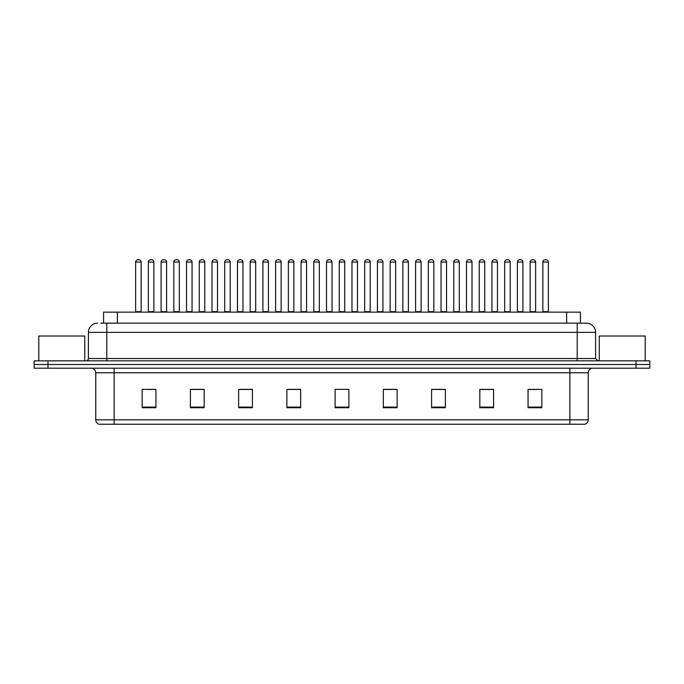 <?xml version="1.0" encoding="UTF-8"?>
<svg xmlns="http://www.w3.org/2000/svg" width="684" height="684" viewBox="0 0 684 684"><rect width="100%" height="100%" fill="white"/><g stroke="black" fill="none" stroke-linecap="round" stroke-linejoin="round"><path stroke-width="1.03" d="M103.575 323.164L103.575 312.135L580.425 312.135L580.425 323.164M588.24 419.822C588.112 422.028 587.009 423.499 584.931 424.234L569.866 424.234L569.866 419.822L588.24 419.822L588.24 372.78A4.591 4.591 0 0 1 592.831 368.189M569.866 424.234L99.069 424.234A4.591 4.591 0 0 1 95.76 419.822L95.76 372.78C95.486 369.993 93.956 368.462 91.169 368.189M649.8 368.189L649.8 364.512L34.2 364.512L34.2 368.189L47.983 368.189L47.983 364.512L34.2 364.512L34.2 360.836L47.983 360.836L47.983 364.512L649.8 364.512L649.8 368.189L47.983 368.189M541.839 407.741L541.839 389.367L528.057 389.367L528.057 407.741L541.839 407.741M493.6 407.741L493.6 389.367L479.817 389.367L479.817 407.741L493.6 407.741M445.369 407.741L445.369 389.367L431.587 389.367L431.587 407.741L445.369 407.741M397.13 407.741L397.13 389.367L383.348 389.367L383.348 407.741L397.13 407.741M155.943 407.741L155.943 389.367L142.161 389.367L142.161 407.741L155.943 407.741M204.183 407.741L204.183 389.367L190.4 389.367L190.4 407.741L204.183 407.741M252.413 407.741L252.413 389.367L238.631 389.367L238.631 407.741L252.413 407.741M300.652 407.741L300.652 389.367L286.87 389.367L286.87 407.741L300.652 407.741M348.891 407.741L348.891 389.367L335.109 389.367L335.109 407.741L348.891 407.741M440.359 389.461L434.52 389.461M491.257 389.461L485.426 389.461M529.433 389.461L536.324 389.461M300.379 389.461L294.548 389.461M287.656 389.461L300.652 389.461M249.48 389.461L243.641 389.461M198.574 389.461L192.743 389.461M147.676 389.461L154.567 389.461M383.348 389.461L396.344 389.461M389.452 389.461L383.621 389.461M338.554 389.367L345.446 389.367M252.413 389.461L238.631 389.461M204.183 389.461L190.4 389.461M445.369 389.461L431.587 389.461M493.6 389.461L479.817 389.461M101.027 323.164L586.402 323.164A9.191 9.191 0 0 1 595.593 332.356L595.593 358.536L597.884 360.836M100.813 323.164L106.79 323.164L106.79 332.356L88.407 332.356L88.407 358.536A2.3 2.3 0 0 1 86.116 360.836M97.598 323.164A9.191 9.191 0 0 0 88.407 332.356M649.8 360.836L649.8 364.512L649.8 360.836L47.983 360.836M595.593 332.356L577.211 332.356L577.211 323.164L586.402 323.164M141.152 262.066L135.637 262.066A2.3 2.3 0 0 1 137.937 259.766L138.852 259.766A2.3 2.3 0 0 1 141.152 262.066L141.152 311.682A0.462 0.462 0 0 0 141.605 312.135M135.637 262.066L135.637 311.682A0.462 0.462 0 0 1 135.175 312.135M148.36 262.066A2.3 2.3 0 0 1 150.66 259.766L151.574 259.766A2.3 2.3 0 0 1 153.874 262.066L148.36 262.066L148.36 311.682A0.462 0.462 0 0 1 147.906 312.135M153.874 262.066L153.874 311.682A0.462 0.462 0 0 0 154.336 312.135M137.937 259.766L138.852 259.766M166.597 262.066L161.091 262.066A2.3 2.3 0 0 1 163.382 259.766L164.305 259.766A2.3 2.3 0 0 1 166.597 262.066L166.597 311.682A0.462 0.462 0 0 0 167.058 312.135M161.091 262.066L161.091 311.682A0.462 0.462 0 0 1 160.629 312.135M192.05 262.066L186.535 262.066A2.3 2.3 0 0 1 188.835 259.766L189.75 259.766A2.3 2.3 0 0 1 192.05 262.066L192.05 311.682A0.462 0.462 0 0 0 192.512 312.135M186.535 262.066L186.535 311.682A0.462 0.462 0 0 1 186.082 312.135M211.989 262.066L211.989 311.682L217.503 311.682L217.503 262.066L211.989 262.066A2.3 2.3 0 0 1 214.289 259.766L215.203 259.766A2.3 2.3 0 0 1 217.503 262.066L217.503 311.682A0.462 0.462 0 0 0 217.965 312.135M211.989 311.682A0.462 0.462 0 0 1 211.527 312.135M236.98 312.135A0.462 0.462 0 0 0 237.442 311.682L237.442 262.066L237.442 311.682L242.957 311.682L242.957 262.066L237.442 262.066A2.3 2.3 0 0 1 239.733 259.766L240.657 259.766A2.3 2.3 0 0 1 242.957 262.066L242.957 311.682A0.462 0.462 0 0 0 243.41 312.135M173.813 262.066A2.3 2.3 0 0 1 176.113 259.766L177.028 259.766A2.3 2.3 0 0 1 179.328 262.066L173.813 262.066L173.813 311.682A0.462 0.462 0 0 1 173.351 312.135M179.328 262.066L179.328 311.682A0.462 0.462 0 0 0 179.781 312.135M199.266 262.066A2.3 2.3 0 0 1 201.558 259.766L202.481 259.766A2.3 2.3 0 0 1 204.773 262.066L199.266 262.066L199.266 311.682A0.462 0.462 0 0 1 198.805 312.135M204.773 262.066L204.773 311.682A0.462 0.462 0 0 0 205.234 312.135M224.711 262.066A2.3 2.3 0 0 1 227.011 259.766L227.934 259.766A2.3 2.3 0 0 1 230.226 262.066L224.711 262.066L224.711 311.682A0.462 0.462 0 0 1 224.258 312.135M230.226 262.066L230.226 311.682A0.462 0.462 0 0 0 230.688 312.135M84.73 360.836L84.73 336.024L38.791 336.024L38.791 360.836M645.209 360.836L645.209 336.024L599.269 336.024L599.269 360.836M268.402 262.066L262.887 262.066A2.3 2.3 0 0 1 265.187 259.766L266.11 259.766A2.3 2.3 0 0 1 268.402 262.066L268.402 311.682A0.462 0.462 0 0 0 268.863 312.135M262.887 262.066L262.887 311.682A0.462 0.462 0 0 1 262.434 312.135M287.878 312.135A0.462 0.462 0 0 0 288.34 311.682L288.34 262.066L288.34 311.682L293.855 311.682L293.855 262.066L288.34 262.066A2.3 2.3 0 0 1 290.64 259.766L291.555 259.766A2.3 2.3 0 0 1 293.855 262.066L293.855 311.682A0.462 0.462 0 0 0 294.317 312.135M319.308 262.066L313.794 262.066A2.3 2.3 0 0 1 316.094 259.766L317.008 259.766A2.3 2.3 0 0 1 319.308 262.066L319.308 311.682A0.462 0.462 0 0 0 319.761 312.135M313.794 262.066L313.794 311.682A0.462 0.462 0 0 1 313.332 312.135M250.164 262.066A2.3 2.3 0 0 1 252.464 259.766L253.379 259.766A2.3 2.3 0 0 1 255.679 262.066L250.164 262.066L250.164 311.682A0.462 0.462 0 0 1 249.703 312.135M255.679 262.066L255.679 311.682A0.462 0.462 0 0 0 256.141 312.135M275.618 262.066A2.3 2.3 0 0 1 277.909 259.766L278.833 259.766A2.3 2.3 0 0 1 281.133 262.066L275.618 262.066L275.618 311.682A0.462 0.462 0 0 1 275.156 312.135M281.133 262.066L281.133 311.682A0.462 0.462 0 0 0 281.586 312.135M301.071 262.066A2.3 2.3 0 0 1 303.363 259.766L304.286 259.766A2.3 2.3 0 0 1 306.577 262.066L301.071 262.066L301.071 311.682A0.462 0.462 0 0 1 300.609 312.135M306.577 262.066L306.577 311.682A0.462 0.462 0 0 0 307.039 312.135M344.753 262.066L339.247 262.066A2.3 2.3 0 0 1 341.538 259.766L342.462 259.766A2.3 2.3 0 0 1 344.753 262.066L344.753 311.682A0.462 0.462 0 0 0 345.215 312.135M339.247 262.066L339.247 311.682A0.462 0.462 0 0 1 338.785 312.135M364.692 262.066L364.692 311.682L370.206 311.682L370.206 262.066L364.692 262.066A2.3 2.3 0 0 1 366.992 259.766L367.906 259.766A2.3 2.3 0 0 1 370.206 262.066L370.206 311.682A0.462 0.462 0 0 0 370.668 312.135M364.692 311.682A0.462 0.462 0 0 1 364.239 312.135M395.66 262.066L390.145 262.066A2.3 2.3 0 0 1 392.445 259.766L393.36 259.766A2.3 2.3 0 0 1 395.66 262.066L395.66 311.682A0.462 0.462 0 0 0 396.122 312.135M390.145 262.066L390.145 311.682A0.462 0.462 0 0 1 389.683 312.135M415.598 262.066L415.598 311.682L421.113 311.682L421.113 262.066L415.598 262.066A2.3 2.3 0 0 1 417.89 259.766L418.813 259.766A2.3 2.3 0 0 1 421.113 262.066L421.113 311.682A0.462 0.462 0 0 0 421.566 312.135M415.598 311.682A0.462 0.462 0 0 1 415.137 312.135M441.043 262.066L441.043 311.682L446.558 311.682L446.558 262.066L441.043 262.066A2.3 2.3 0 0 1 443.343 259.766L444.267 259.766A2.3 2.3 0 0 1 446.558 262.066L446.558 311.682A0.462 0.462 0 0 0 447.02 312.135M441.043 311.682A0.462 0.462 0 0 1 440.59 312.135M326.516 262.066A2.3 2.3 0 0 1 328.816 259.766L329.731 259.766A2.3 2.3 0 0 1 332.031 262.066L326.516 262.066L326.516 311.682A0.462 0.462 0 0 1 326.063 312.135M332.031 262.066L332.031 311.682A0.462 0.462 0 0 0 332.492 312.135M351.969 262.066A2.3 2.3 0 0 1 354.269 259.766L355.184 259.766A2.3 2.3 0 0 1 357.484 262.066L351.969 262.066L351.969 311.682A0.462 0.462 0 0 1 351.508 312.135M357.484 262.066L357.484 311.682A0.462 0.462 0 0 0 357.937 312.135M377.423 262.066A2.3 2.3 0 0 1 379.714 259.766L380.637 259.766A2.3 2.3 0 0 1 382.929 262.066L377.423 262.066L377.423 311.682A0.462 0.462 0 0 1 376.961 312.135M382.929 262.066L382.929 311.682A0.462 0.462 0 0 0 383.391 312.135M402.867 262.066A2.3 2.3 0 0 1 405.167 259.766L406.091 259.766A2.3 2.3 0 0 1 408.382 262.066L402.867 262.066L402.867 311.682A0.462 0.462 0 0 1 402.414 312.135M408.382 262.066L408.382 311.682A0.462 0.462 0 0 0 408.844 312.135M428.321 262.066A2.3 2.3 0 0 1 430.621 259.766L431.536 259.766A2.3 2.3 0 0 1 433.836 262.066L428.321 262.066L428.321 311.682A0.462 0.462 0 0 1 427.859 312.135M433.836 262.066L433.836 311.682A0.462 0.462 0 0 0 434.297 312.135M472.011 262.066L466.497 262.066A2.3 2.3 0 0 1 468.796 259.766L469.711 259.766A2.3 2.3 0 0 1 472.011 262.066L472.011 311.682A0.462 0.462 0 0 0 472.473 312.135M466.497 262.066L466.497 311.682A0.462 0.462 0 0 1 466.035 312.135M497.465 262.066L491.95 262.066A2.3 2.3 0 0 1 494.25 259.766L495.165 259.766A2.3 2.3 0 0 1 497.465 262.066L497.465 311.682A0.462 0.462 0 0 0 497.918 312.135M491.95 262.066L491.95 311.682A0.462 0.462 0 0 1 491.488 312.135M522.909 262.066L517.403 262.066A2.3 2.3 0 0 1 519.695 259.766L520.618 259.766A2.3 2.3 0 0 1 522.909 262.066L522.909 311.682A0.462 0.462 0 0 0 523.371 312.135M517.403 262.066L517.403 311.682A0.462 0.462 0 0 1 516.942 312.135M548.363 262.066L542.848 262.066A2.3 2.3 0 0 1 545.148 259.766L546.063 259.766A2.3 2.3 0 0 1 548.363 262.066L548.363 311.682A0.462 0.462 0 0 0 548.824 312.135M542.848 262.066L542.848 311.682A0.462 0.462 0 0 1 542.395 312.135M453.774 262.066A2.3 2.3 0 0 1 456.066 259.766L456.989 259.766A2.3 2.3 0 0 1 459.289 262.066L453.774 262.066L453.774 311.682A0.462 0.462 0 0 1 453.312 312.135M459.289 262.066L459.289 311.682A0.462 0.462 0 0 0 459.742 312.135M479.227 262.066A2.3 2.3 0 0 1 481.519 259.766L482.442 259.766A2.3 2.3 0 0 1 484.734 262.066L479.227 262.066L479.227 311.682A0.462 0.462 0 0 1 478.766 312.135M484.734 262.066L484.734 311.682A0.462 0.462 0 0 0 485.195 312.135M504.672 262.066A2.3 2.3 0 0 1 506.972 259.766L507.887 259.766A2.3 2.3 0 0 1 510.187 262.066L504.672 262.066L504.672 311.682A0.462 0.462 0 0 1 504.219 312.135M510.187 262.066L510.187 311.682A0.462 0.462 0 0 0 510.649 312.135M530.126 262.066A2.3 2.3 0 0 1 532.426 259.766L533.34 259.766A2.3 2.3 0 0 1 535.64 262.066L530.126 262.066L530.126 311.682A0.462 0.462 0 0 1 529.664 312.135M535.64 262.066L535.64 311.682A0.462 0.462 0 0 0 536.094 312.135M163.382 259.766L164.305 259.766M188.835 259.766L189.75 259.766M214.289 259.766L215.203 259.766M239.733 259.766L240.657 259.766M265.187 259.766L266.11 259.766M290.64 259.766L291.555 259.766M316.094 259.766L317.008 259.766M341.538 259.766L342.462 259.766M366.992 259.766L367.906 259.766M392.445 259.766L393.36 259.766M417.89 259.766L418.813 259.766M443.343 259.766L444.267 259.766M468.796 259.766L469.711 259.766M494.25 259.766L495.165 259.766M519.695 259.766L520.618 259.766M545.148 259.766L546.063 259.766M117.357 323.164L117.357 312.135M566.643 323.164L566.643 312.135M569.866 368.189L569.866 372.78L95.76 372.78M588.24 372.78L569.866 372.78L569.866 419.822L114.134 419.822L114.134 424.234M95.76 419.822L114.134 419.822L114.134 368.189M636.017 368.189L636.017 360.836M348.891 407.1L335.109 407.1M300.652 407.1L286.87 407.1M252.413 407.1L238.631 407.1M204.183 407.1L190.4 407.1M155.943 407.1L142.161 407.1M397.13 407.1L383.348 407.1M445.369 407.1L431.587 407.1M493.6 407.1L479.817 407.1M541.839 407.1L528.057 407.1M106.79 360.836L106.79 358.536L595.593 358.536M88.407 358.536L106.79 358.536L106.79 332.356L577.211 332.356L577.211 360.836M135.637 311.682L141.152 311.682M148.36 311.682L153.874 311.682M161.091 311.682L166.597 311.682M186.535 311.682L192.05 311.682M173.813 311.682L179.328 311.682M199.266 311.682L204.773 311.682M224.711 311.682L230.226 311.682M262.887 311.682L268.402 311.682M313.794 311.682L319.308 311.682M250.164 311.682L255.679 311.682M275.618 311.682L281.133 311.682M301.071 311.682L306.577 311.682M339.247 311.682L344.753 311.682M390.145 311.682L395.66 311.682M326.516 311.682L332.031 311.682M351.969 311.682L357.484 311.682M377.423 311.682L382.929 311.682M402.867 311.682L408.382 311.682M428.321 311.682L433.836 311.682M466.497 311.682L472.011 311.682M491.95 311.682L497.465 311.682M517.403 311.682L522.909 311.682M542.848 311.682L548.363 311.682M453.774 311.682L459.289 311.682M479.227 311.682L484.734 311.682M504.672 311.682L510.187 311.682M530.126 311.682L535.64 311.682"/></g></svg>
